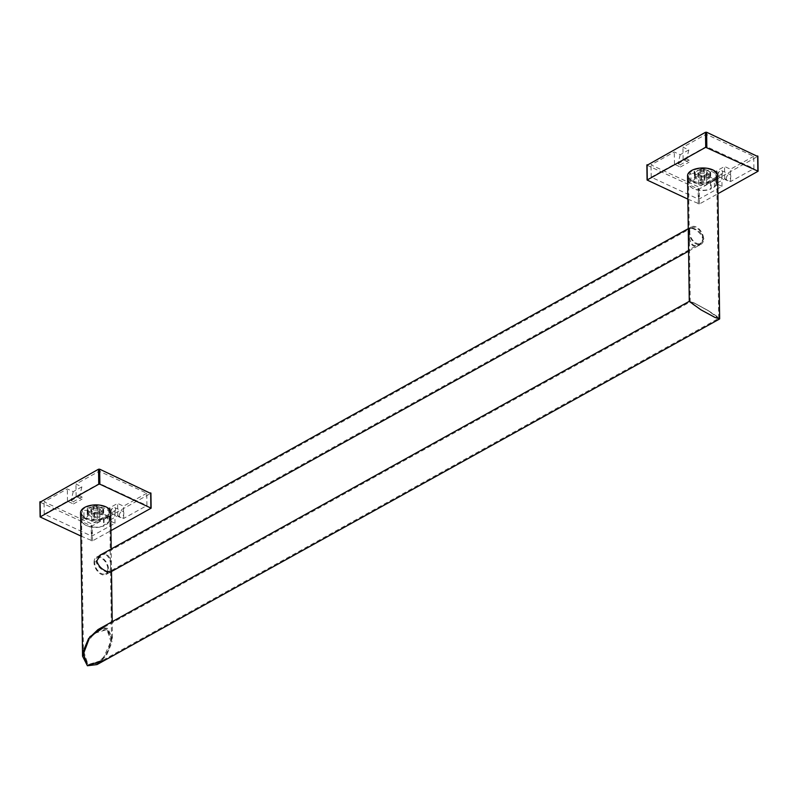 <?xml version="1.0" encoding="UTF-8"?>
<svg xmlns="http://www.w3.org/2000/svg" width="798" height="798" viewBox="0 0 798 798"><rect width="100%" height="100%" fill="white"/><g stroke="black" fill="none" stroke-linecap="round" stroke-linejoin="round"><path stroke-width="0.6" stroke-dasharray="3.99 2.99" d="M119.291 515.678A3.332 1.975 114.9 0 1 120.548 512.366A3.332 1.975 114.9 0 1 122.972 511.398A3.332 1.975 114.9 0 1 123.84 513.154A3.332 1.975 114.9 0 1 122.573 516.466A3.332 1.975 114.9 0 1 120.159 517.433A3.332 1.975 114.9 0 1 119.291 515.678M111.062 511.857A3.332 1.975 114.9 0 1 112.319 508.545A3.332 1.975 114.9 0 1 114.732 507.578A3.332 1.975 114.9 0 1 115.61 509.333A3.332 1.975 114.9 0 1 114.343 512.645A3.332 1.975 114.9 0 1 111.929 513.613A3.332 1.975 114.9 0 1 111.062 511.857M80.877 536.037L92.498 540.874L110.942 530.63M94.014 508.535L87.6 512.097A8.09 4.11 179.2 0 0 87.531 512.665A8.09 4.11 179.2 0 0 87.69 513.453L94.573 516.645A8.09 4.11 179.2 0 0 97.226 516.565L103.64 513.004A8.09 4.11 179.2 0 0 103.71 512.436A8.09 4.11 179.2 0 0 103.55 511.658L96.678 508.466A8.09 4.11 179.2 0 0 94.014 508.535L93.974 505.812L87.561 509.373A8.09 4.11 179.2 0 0 87.501 509.932A8.09 4.11 179.2 0 0 87.66 510.72L94.533 513.912A8.09 4.11 179.2 0 0 97.186 513.832L103.6 510.271A8.09 4.11 179.2 0 0 103.67 509.713A8.09 4.11 179.2 0 0 103.511 508.925L96.638 505.733A8.09 4.11 179.2 0 0 93.974 505.812M146.772 493.244L123.51 506.161L117.595 503.418L108.937 508.216L114.852 510.959L91.59 523.877L44.06 501.812L67.321 488.905L73.226 491.648L81.885 486.84L75.97 484.097L99.231 471.189L146.772 493.244L146.942 505.533L123.68 518.451L117.765 515.707L109.107 520.505L115.022 523.249L91.76 536.166L44.229 514.111L67.491 501.194L73.406 503.937L73.366 501.683L82.024 496.885L82.054 499.139L76.139 496.386L99.401 483.478L146.942 505.533M40.119 502.191L91.162 525.882L92.289 525.852L150.712 493.423L150.922 508.446M96.678 508.466L96.638 505.733M87.6 512.097L87.561 509.373M87.69 513.453L87.66 510.72M94.573 516.645L94.533 513.912M97.226 516.565L97.186 513.832M103.64 513.004L103.6 510.271M103.55 511.658L103.511 508.925M99.401 483.478L99.231 471.189M76.139 496.386L75.97 484.097M81.885 486.84L79.71 495.807L82.024 496.885M73.406 503.937L82.054 499.139M73.226 491.648L71.052 500.615L73.366 501.683M67.491 501.194L67.321 488.905M44.229 514.111L44.06 501.812M91.76 536.166L91.59 523.877M115.022 523.249L114.852 510.959M109.107 520.505L108.937 508.216M117.765 515.707L117.595 503.418M123.68 518.451L123.51 506.161M71.052 500.615L79.71 495.807M714.27 316.946L700.484 309.434L692.494 304.158L690.31 301.853L694.669 303.33L708.444 310.851L716.434 316.118L718.619 318.422L714.27 316.946L718.699 318.302L707.666 310.382L694.669 303.33L690.24 301.983L701.272 309.903L714.27 316.956M106.962 629.572L97.955 630.669L89.137 639.088L83.82 651.747L88.039 664.574L97.047 663.467L105.865 655.058L111.181 642.39L106.962 629.572L111.501 638.52L108.688 650.141L100.887 660.724L88.039 664.574L83.501 655.627L86.314 644.006L94.114 633.422L106.962 629.572M97.017 664.574L106.423 655.597L112.099 642.071L107.6 628.395L97.984 629.572M689.282 301.415L694.011 302.871L708.714 310.891L717.242 316.527L719.577 318.981L715.168 317.524M92.109 508.206A4.758 2.414 179.2 0 0 91.76 511.299A4.758 2.414 179.2 0 0 99.062 511.438A4.758 2.414 179.2 0 0 99.441 511.199A4.758 2.414 179.2 0 0 98.603 507.917A4.758 2.414 179.2 0 0 92.109 508.206M98.493 511.847A3.96 2.015 -0.8 0 1 92.408 511.737A3.96 2.015 -0.8 0 1 91.63 510.56A3.96 2.015 -0.8 0 1 92.698 509.164A3.96 2.015 -0.8 0 1 97.037 508.615A3.96 2.015 -0.8 0 1 99.56 510.451A3.96 2.015 -0.8 0 1 98.812 511.648A3.96 2.015 -0.8 0 1 98.493 511.847M87.231 514.471L87.142 508.326A2.374 1.207 -0.8 0 1 87.76 509.124A2.374 1.207 -0.8 0 1 87.122 509.962A2.374 1.207 -0.8 0 1 83.91 510.122L83.999 516.266L84.708 517.134A2.374 1.207 179.2 0 0 87.211 516.795A2.374 1.207 179.2 0 0 87.85 515.957A2.374 1.207 179.2 0 0 87.67 515.498L87.231 514.471A14.035 7.132 -0.8 0 1 101.915 513.593A14.035 7.132 -0.8 0 1 109.765 519.867A14.035 7.132 -0.8 0 1 107.461 523.857L106.762 524.356A2.374 1.207 179.2 0 0 103.62 525.543A2.374 1.207 179.2 0 0 103.8 526.002L104.139 519.508A14.035 7.132 -0.8 0 1 89.456 520.386A14.035 7.132 -0.8 0 1 81.605 514.111A14.035 7.132 -0.8 0 1 83.91 510.122M98.633 522.091A3.96 2.015 -0.8 0 1 94.294 522.64A3.96 2.015 -0.8 0 1 91.77 520.805A3.96 2.015 -0.8 0 1 92.837 519.398A3.96 2.015 -0.8 0 1 97.176 518.86A3.96 2.015 -0.8 0 1 99.7 520.695A3.96 2.015 -0.8 0 1 98.633 522.091M88.428 515.089A7.531 3.83 -0.8 0 1 88.109 514.022A7.531 3.83 -0.8 0 1 88.289 513.154L88.239 509.054A7.531 3.83 -0.8 0 0 88.049 509.932A7.531 3.83 -0.8 0 0 88.369 510.989L93.925 513.573L93.984 517.673L88.428 515.089L88.369 510.989M88.289 513.154L93.486 510.271A7.531 3.83 -0.8 0 1 97.296 510.171L102.862 512.745A7.531 3.83 -0.8 0 1 103.171 513.812A7.531 3.83 -0.8 0 1 102.992 514.68L97.795 517.563L97.745 513.473A7.531 3.83 -0.8 0 1 93.925 513.573M97.795 517.563A7.531 3.83 -0.8 0 1 93.984 517.673M102.992 514.68L102.932 510.59A7.531 3.83 -0.8 0 0 103.112 509.713A7.531 3.83 -0.8 0 0 102.802 508.645L97.236 506.072L97.296 510.171M102.862 512.745L102.802 508.645M104.219 525.653A14.035 7.132 -0.8 0 1 84.458 524.436A14.035 7.132 -0.8 0 1 81.695 520.256A14.035 7.132 -0.8 0 1 83.999 516.266M87.142 508.326A14.035 7.132 -0.8 0 1 101.835 507.448A14.035 7.132 -0.8 0 1 109.675 513.722A14.035 7.132 -0.8 0 1 107.371 517.712L107.461 523.857M104.139 519.508A2.374 1.207 -0.8 0 1 103.521 518.71A2.374 1.207 -0.8 0 1 104.857 517.603A2.374 1.207 -0.8 0 1 107.371 517.712M93.486 510.271L93.426 506.171A7.531 3.83 -0.8 0 1 97.236 506.072M93.426 506.171L88.239 509.054M97.745 513.473L102.932 510.59M84.708 517.134A13.247 6.733 179.2 0 0 85.107 524.865A13.247 6.733 179.2 0 0 103.8 526.002M106.762 524.356A13.247 6.733 179.2 0 0 104.767 515.737A13.247 6.733 179.2 0 0 87.67 515.498M110.852 571.867L111.401 567.667C111.88 561.712 110.264 557.233 106.563 554.241L101.845 554.191M100.468 554.869L95.9 561.383C97.436 566.201 100.857 569.672 106.154 571.807L109.795 572.535L110.513 568.156C111.112 562.161 109.575 557.642 105.915 554.6L101.147 554.58M85.994 517.902A14.115 7.172 179.2 0 0 101.296 519.069A14.115 7.172 179.2 0 0 109.735 512.356A14.115 7.172 179.2 0 0 105.246 507.209A14.115 7.172 179.2 0 0 89.955 506.042A14.115 7.172 179.2 0 0 81.506 512.755A14.115 7.172 179.2 0 0 85.994 517.902M103.181 627.777L107.6 628.395L112.438 637.941L102.264 660.564M80.558 512.765A15.062 7.661 179.2 0 0 85.346 518.261A15.062 7.661 179.2 0 0 101.675 519.508A15.062 7.661 179.2 0 0 110.683 512.346M702.888 238.562A8.958 5.606 -119 0 1 700.684 243.35A8.958 5.606 -119 0 1 693.701 241.265A8.958 5.606 -119 0 1 689.791 232.477A8.958 5.606 -119 0 1 691.986 227.689A8.958 5.606 -119 0 1 698.978 229.774A8.958 5.606 -119 0 1 702.888 238.562M107.82 568.884A8.958 5.606 -119 0 1 105.625 573.672A8.958 5.606 -119 0 1 98.633 571.587A8.958 5.606 -119 0 1 94.723 562.799A8.958 5.606 -119 0 1 96.927 558.011A8.958 5.606 -119 0 1 103.91 560.096A8.958 5.606 -119 0 1 107.82 568.884M94.024 562.48A9.915 6.194 -119 0 1 96.458 557.174A9.915 6.194 -119 0 1 104.189 559.488A9.915 6.194 -119 0 1 108.518 569.203A9.915 6.194 -119 0 1 106.084 574.51A9.915 6.194 -119 0 1 98.353 572.196A9.915 6.194 -119 0 1 94.024 562.48M689.093 232.158A9.915 6.194 -119 0 1 691.527 226.851A9.915 6.194 -119 0 1 699.257 229.166A9.915 6.194 -119 0 1 703.587 238.881A9.915 6.194 -119 0 1 701.153 244.188A9.915 6.194 -119 0 1 693.422 241.874A9.915 6.194 -119 0 1 689.093 232.158M688.375 232.497L689.253 228.029L692.973 228.717C698.21 230.871 701.552 234.393 702.978 239.28L698.948 245.495L693.213 245.924C689.502 242.921 687.896 238.442 688.375 232.497M689.263 231.999L689.981 227.63L693.622 228.358C698.928 230.502 702.34 233.974 703.876 238.782L699.676 245.096L693.861 245.565C690.2 242.512 688.664 237.994 689.263 231.999M712.215 170.283A14.115 7.172 179.2 0 0 696.913 169.116A14.115 7.172 179.2 0 0 688.475 175.819A14.115 7.172 179.2 0 0 692.963 180.966A14.115 7.172 179.2 0 0 708.265 182.134A14.115 7.172 179.2 0 0 716.704 175.43A14.115 7.172 179.2 0 0 712.215 170.283M719.656 318.851L707.886 310.392L694.011 302.871L689.282 301.435M687.527 175.839A15.062 7.661 179.2 0 0 692.315 181.336A15.062 7.661 179.2 0 0 708.644 182.572A15.062 7.661 179.2 0 0 717.651 175.41M726.26 178.752A3.332 1.975 114.9 0 1 727.517 175.44A3.332 1.975 114.9 0 1 729.931 174.463A3.332 1.975 114.9 0 1 730.808 176.228A3.332 1.975 114.9 0 1 729.542 179.54A3.332 1.975 114.9 0 1 727.128 180.508A3.332 1.975 114.9 0 1 726.26 178.752M718.03 174.932A3.332 1.975 114.9 0 1 719.287 171.62A3.332 1.975 114.9 0 1 721.701 170.642A3.332 1.975 114.9 0 1 722.569 172.408A3.332 1.975 114.9 0 1 721.312 175.72A3.332 1.975 114.9 0 1 718.898 176.687A3.332 1.975 114.9 0 1 718.03 174.932M687.846 199.111L699.467 203.949L717.911 193.705M700.983 171.61L694.569 175.171A8.09 4.11 179.2 0 0 694.499 175.74A8.09 4.11 179.2 0 0 694.659 176.528L701.532 179.71A8.09 4.11 179.2 0 0 704.195 179.64L710.609 176.079A8.09 4.11 179.2 0 0 710.679 175.51A8.09 4.11 179.2 0 0 710.519 174.732L703.637 171.54A8.09 4.11 179.2 0 0 700.983 171.61L700.943 168.877L694.529 172.438A8.09 4.11 179.2 0 0 694.46 173.006A8.09 4.11 179.2 0 0 694.619 173.794L701.492 176.976A8.09 4.11 179.2 0 0 704.155 176.907L710.569 173.346A8.09 4.11 179.2 0 0 710.639 172.777A8.09 4.11 179.2 0 0 710.479 171.999L703.607 168.807A8.09 4.11 179.2 0 0 700.943 168.877M753.731 156.318L730.469 169.226L724.564 166.483L715.906 171.291L721.821 174.034L698.559 186.951L651.018 164.887L674.28 151.979L680.195 154.722L688.854 149.914L682.938 147.171L706.2 134.263L753.731 156.318L753.91 168.607L730.649 181.525L724.734 178.772L716.075 183.58L721.99 186.323L698.729 199.241L651.198 177.176L674.46 164.268L680.365 167.011L680.335 164.757L688.993 159.949L689.023 162.203L683.108 159.46L706.37 146.553L753.91 168.607M647.088 165.266L698.13 188.956L699.248 188.927L757.681 156.488L757.891 171.51M703.637 171.54L703.607 168.807M694.569 175.171L694.529 172.438M694.659 176.528L694.619 173.794M701.532 179.71L701.492 176.976M704.195 179.64L704.155 176.907M710.609 176.079L710.569 173.346M710.519 174.732L710.479 171.999M706.37 146.553L706.2 134.263M683.108 159.46L682.938 147.171M688.854 149.914L686.669 158.882L688.993 159.949M680.365 167.011L689.023 162.203M680.195 154.722L678.021 163.68L680.335 164.757M674.46 164.268L674.28 151.979M651.198 177.176L651.018 164.887M698.729 199.241L698.559 186.951M721.99 186.323L721.821 174.034M716.075 183.58L715.906 171.291M724.734 178.772L724.564 166.483M730.649 181.525L730.469 169.226M678.021 163.68L686.669 158.882M706.03 174.513A4.758 2.414 179.2 0 0 706.41 174.263A4.758 2.414 179.2 0 0 705.572 170.991A4.758 2.414 179.2 0 0 699.068 171.281A4.758 2.414 179.2 0 0 698.729 174.373A4.758 2.414 179.2 0 0 706.03 174.513M699.656 172.228A3.96 2.015 -0.8 0 1 703.996 171.68A3.96 2.015 -0.8 0 1 706.519 173.525A3.96 2.015 -0.8 0 1 705.781 174.722A3.96 2.015 -0.8 0 1 705.462 174.922A3.96 2.015 -0.8 0 1 699.377 174.812A3.96 2.015 -0.8 0 1 698.599 173.635A3.96 2.015 -0.8 0 1 699.656 172.228M711.188 188.727L711.108 182.582A2.374 1.207 -0.8 0 1 710.489 181.784A2.374 1.207 -0.8 0 1 711.128 180.947A2.374 1.207 -0.8 0 1 714.34 180.787L714.419 186.932L713.731 187.43A2.374 1.207 179.2 0 0 711.227 187.769A2.374 1.207 179.2 0 0 710.589 188.617A2.374 1.207 179.2 0 0 710.769 189.076L711.188 188.727A14.035 7.132 -0.8 0 1 691.427 187.5A14.035 7.132 -0.8 0 1 688.654 183.331A14.035 7.132 -0.8 0 1 690.958 179.341L691.667 180.208A2.374 1.207 179.2 0 0 694.819 179.021A2.374 1.207 179.2 0 0 694.629 178.562L694.11 171.4A14.035 7.132 -0.8 0 1 708.794 170.523A14.035 7.132 -0.8 0 1 716.644 176.797A14.035 7.132 -0.8 0 1 714.34 180.787M699.806 182.473A3.96 2.015 -0.8 0 1 704.145 181.924A3.96 2.015 -0.8 0 1 706.669 183.759A3.96 2.015 -0.8 0 1 705.602 185.166A3.96 2.015 -0.8 0 1 701.262 185.715A3.96 2.015 -0.8 0 1 698.739 183.879A3.96 2.015 -0.8 0 1 699.806 182.473M709.821 175.819A7.531 3.83 -0.8 0 1 710.14 176.887A7.531 3.83 -0.8 0 1 709.961 177.755L709.901 173.655A7.531 3.83 -0.8 0 0 710.08 172.787A7.531 3.83 -0.8 0 0 709.771 171.72L704.205 169.136L704.265 173.236L709.821 175.819L709.771 171.72M709.961 177.755L704.764 180.637A7.531 3.83 -0.8 0 1 700.953 180.747L695.387 178.163A7.531 3.83 -0.8 0 1 695.078 177.096A7.531 3.83 -0.8 0 1 695.258 176.228L700.445 173.346L700.395 169.246A7.531 3.83 -0.8 0 1 704.205 169.136M700.445 173.346A7.531 3.83 -0.8 0 1 704.265 173.236M695.258 176.228L695.198 172.129A7.531 3.83 -0.8 0 0 695.018 172.996A7.531 3.83 -0.8 0 0 695.337 174.064L700.893 176.647L700.953 180.747M695.387 178.163L695.337 174.064M694.2 177.545A14.035 7.132 -0.8 0 1 708.883 176.667A14.035 7.132 -0.8 0 1 716.724 182.942A14.035 7.132 -0.8 0 1 714.419 186.932M711.108 182.582A14.035 7.132 -0.8 0 1 696.415 183.46A14.035 7.132 -0.8 0 1 688.574 177.186A14.035 7.132 -0.8 0 1 690.878 173.196L690.958 179.341M694.11 171.4A2.374 1.207 -0.8 0 1 694.729 172.198A2.374 1.207 -0.8 0 1 693.392 173.306A2.374 1.207 -0.8 0 1 690.878 173.196M704.764 180.637L704.704 176.538A7.531 3.83 -0.8 0 1 700.893 176.647M704.704 176.538L709.901 173.655M700.395 169.246L695.198 172.129M713.731 187.43A13.247 6.733 179.2 0 0 711.736 178.802A13.247 6.733 179.2 0 0 694.629 178.562M691.667 180.208A13.247 6.733 179.2 0 0 692.066 187.939A13.247 6.733 179.2 0 0 710.769 189.076M40.359 517.234L40.149 502.211M91.371 540.904L91.162 525.882M92.498 540.874L92.289 525.852M647.328 180.308L647.118 165.286M698.34 203.979L698.13 188.956M699.467 203.949L699.248 188.927M114.732 507.578L122.972 511.398M87.531 512.665L87.501 509.932M103.71 512.436L103.67 509.713M111.929 513.613L120.159 517.433M97.955 630.669L690.31 301.853M97.047 663.467L718.619 318.422M92.408 511.737L91.76 511.299M87.76 509.124L87.85 515.957M91.77 520.805L91.63 510.56M88.109 514.022L88.049 509.932M103.171 513.812L103.112 509.713M81.695 520.256L81.605 514.111M109.765 519.867L109.675 513.722M99.7 520.695L99.56 510.451M103.521 518.71L103.62 525.543M85.107 524.865L84.458 524.436M98.812 511.648L99.441 511.199M100.827 554.66L100.099 555.069M111.501 638.52L109.735 512.356M112.438 637.941L112.209 621.672M111.511 571.498L111.201 548.994M83.501 655.627L81.506 512.755M110.523 572.136L109.795 572.535M105.625 573.672L700.684 243.35M96.458 557.174L99.86 555.288M688.265 228.667L691.527 226.851M106.084 574.51L110.094 572.286M688.574 251.161L701.153 244.188M96.927 558.011L691.986 227.689M689.253 228.029L689.981 227.63M690.24 301.983L688.475 175.819M718.699 318.302L716.704 175.43M698.948 245.495L699.676 245.096M721.701 170.642L729.931 174.463M694.499 175.74L694.46 173.006M710.679 175.51L710.639 172.777M718.898 176.687L727.128 180.508M705.781 174.722L706.41 174.263M710.489 181.784L710.589 188.617M706.669 183.759L706.519 173.525M710.14 176.887L710.08 172.787M695.078 177.096L695.018 172.996M716.724 182.942L716.644 176.797M688.654 183.331L688.574 177.186M698.739 183.879L698.599 173.635M694.729 172.198L694.819 179.021M692.066 187.939L691.427 187.5M699.377 174.812L698.729 174.373"/><path stroke-width="1.2" d="M110.942 530.63L151.131 508.166L99.87 484.196L98.753 484.236L40.109 516.944L80.877 536.037M150.712 493.423L99.66 469.184L98.533 469.214L40.119 502.191M689.273 301.345L97.984 629.572L88.578 638.55L82.902 652.066L87.401 665.751L97.017 664.574L719.557 319.001M715.168 317.524L700.953 309.833L689.282 301.415M101.147 554.58L100.468 554.869M101.845 554.191L100.827 554.66L96.797 560.884C98.224 565.772 101.565 569.293 106.802 571.448L110.852 571.867M102.264 660.564L87.401 665.751L82.563 656.195L89.925 636.704L103.181 627.777M111.201 548.994L110.683 512.346A15.062 7.661 179.2 0 0 105.905 506.85A15.062 7.661 179.2 0 0 89.566 505.603A15.062 7.661 179.2 0 0 80.558 512.765L82.563 656.195M714.928 317.414L719.656 318.851L717.651 175.41A15.062 7.661 179.2 0 0 712.863 169.924A15.062 7.661 179.2 0 0 696.534 168.677A15.062 7.661 179.2 0 0 687.527 175.839L689.282 301.435L701.053 309.893L714.928 317.414M717.911 193.705L758.1 171.231L705.711 147.301L647.078 180.019L687.846 199.111M757.681 156.488L706.629 132.249L705.502 132.278L647.088 165.266M150.882 507.877L150.672 492.855M99.87 484.196L99.66 469.184M98.753 484.236L98.533 469.214M40.319 516.665L40.109 501.643M757.851 170.942L757.641 155.919M706.838 147.271L706.629 132.249M705.711 147.301L705.502 132.278M647.288 179.74L647.078 164.717M151.131 508.166L150.922 493.144M40.109 516.944L39.9 501.922M112.209 621.672L111.511 571.498M99.86 555.288L688.265 228.667M110.094 572.286L688.574 251.161M758.1 171.231L757.891 156.209M647.078 180.019L646.869 164.996"/></g></svg>
